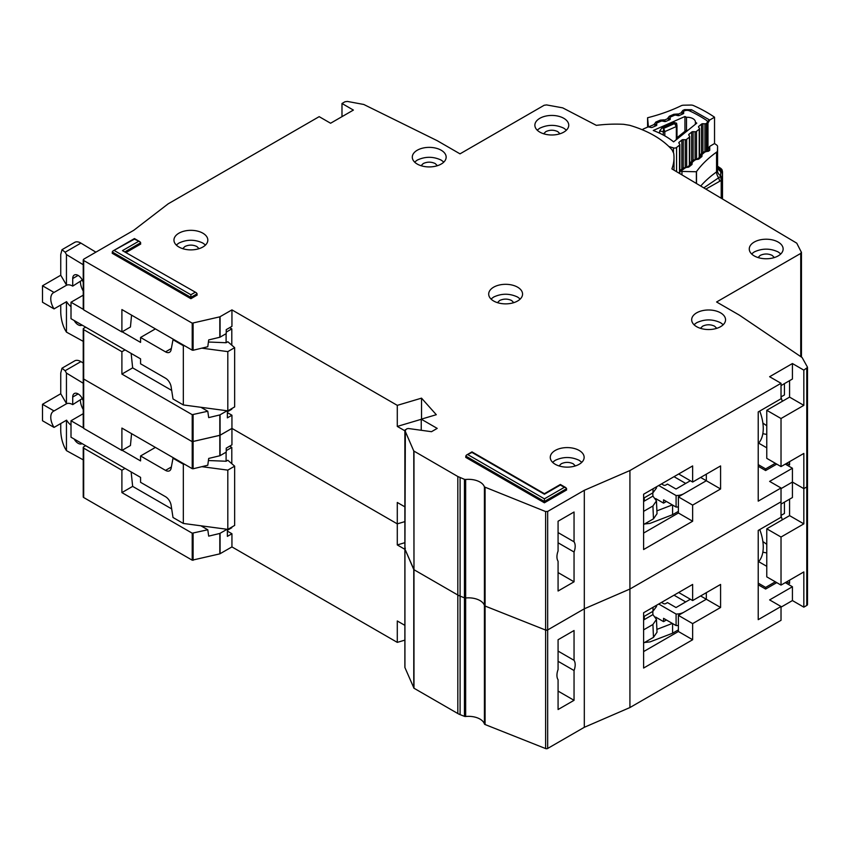 <?xml version="1.0" encoding="UTF-8"?>
<svg xmlns="http://www.w3.org/2000/svg" width="850" height="850" viewBox="0 0 850 850"><rect width="100%" height="100%" fill="white"/><g stroke="black" fill="none" stroke-linecap="round" stroke-linejoin="round"><path stroke-width="1.27" d="M690.37 599.25L676.016 607.537L667.463 602.597L665.752 603.585A1.615 0.935 0 0 1 663.478 603.585L661.481 602.427M655.679 617.089L663.563 621.637L663.563 618.343L676.09 625.568L676.09 614.051A11.284 6.513 0 0 0 684.006 612.138L706.329 599.25L706.329 592.662L706.329 599.25L720.588 607.484L692.644 623.613L692.644 639.742L643.609 668.047L643.609 612.744L692.644 584.439L692.644 600.567L720.588 584.439L720.588 607.484M676.09 625.568A11.284 6.513 0 0 0 678.396 625.43M663.563 621.637L666.421 619.99M700.623 595.956L706.329 599.25L678.396 615.379L692.644 623.613M658.718 604.021L676.09 614.051M672.594 623.56L672.594 633.207L678.396 629.861M672.594 633.207L650.016 641.899L644.555 642.483M685.706 601.938L674.018 595.191M656.901 629.383L672.361 623.422M652.779 611.405L652.917 614.614L656.455 619.374L652.917 624.495L653.48 637.341L657.018 632.219L656.455 619.374M643.609 619.99L644.364 619.554L644.215 616.346M644.364 619.554L652.917 614.614M653.076 607.282L652.917 611.331L656.455 606.549L656.508 605.296M652.917 611.331L643.609 616.696M643.609 629.861L652.917 624.495M653.48 637.341L643.609 643.036M758.221 562.116A37.899 21.877 -120 0 0 759.73 529.582M83.226 459.861L66.449 450.627L65.025 448.237C62.443 443.137 61.019 437.378 60.743 430.95L60.743 423.534M82.28 398.544L72.718 404.621L72.718 397.046A7.661 4.42 60 0 1 74.311 393.539A7.661 4.42 60 0 1 78.136 393.922A7.661 4.42 60 0 1 83.226 400.956M80.421 400.169A13.303 7.682 -120 0 0 83.226 409.53M71.007 425.181A13.303 7.682 -120 0 1 66.576 420.166L54.039 427.412L42.5 420.75L42.5 404.292L60.743 393.752L60.743 373.012L61.997 368.199L74.651 360.889A12.091 6.981 60 0 1 80.899 361.611L83.226 363.014M229.659 446.176L231.795 447.408L231.795 463.707M231.795 527.074L231.795 527.733L227.375 530.283M83.226 413.695L71.007 420.75L71.007 437.208L140.569 477.371L140.569 482.311L165.527 496.708A8.064 4.654 60 0 1 171.116 505.272L173.007 517.491L183.334 523.451L183.334 464.196L173.007 458.235L173.57 457.906M54.039 427.412A13.303 7.682 60 0 1 53.518 411.198A13.303 7.682 60 0 1 54.039 410.943L66.576 403.707L60.743 393.752M72.718 404.621A13.303 7.682 -120 0 0 66.576 403.707M82.174 399.16L82.174 398.342M159.279 501.755A6.449 3.729 60 0 0 158.61 501.33L157.229 500.576M201.843 466.671L227.811 470.124L234.653 466.172L227.811 460.254L226.1 461.242L226.1 452.179M226.1 529.157L226.1 529.869M231.795 447.408L226.238 450.627M155.391 447.408L140.569 455.972L165.527 470.379A8.064 4.654 60 0 0 169.554 470.772A8.064 4.654 60 0 0 171.116 468.286L173.007 458.235M71.007 420.75L83.226 427.805M122.177 450.288L140.569 460.913L140.569 455.972M61.997 368.199L65.121 370.728L66.449 373.086L83.226 383.233M82.089 443.604A7.661 4.42 60 0 1 81.961 443.679A7.661 4.42 60 0 1 74.184 439.046M42.5 404.292L54.039 410.943M66.449 450.627L66.449 420.24M183.334 523.451L227.811 529.38L234.653 525.428L234.653 466.172M208.42 460.53L226.1 461.242M183.334 464.196L184.822 464.397M66.449 403.633L66.449 373.086M227.811 529.38L227.811 470.124M558.078 651.1L574.048 660.322A12.899 7.448 120 0 1 574.048 670.523L558.078 661.3M766.774 544.298L762.875 541.556M404.929 667.122A1.615 0.935 0 0 0 404.876 667.346A1.615 0.935 0 0 0 404.929 667.579L413.982 688.224L457.821 713.532A16.129 9.307 0 0 0 460.094 714.627L464.451 716.348A1.615 0.935 0 0 0 465.651 716.497A16.129 9.307 180 0 1 484.415 723.945A1.615 0.935 0 0 0 485.084 724.54L545.615 748.574A1.615 0.935 0 0 0 547.666 748.457L584.311 727.303L629.924 707.551L781.023 620.319L781.023 606.496L769.622 599.909L792.423 586.744L792.423 600.567L803.834 607.155L806.788 605.444A2.422 1.392 0 0 0 807.5 604.456L807.5 367.434L803.834 370.132L803.834 405.354L789.576 397.12L789.576 380.662M792.423 600.567L781.023 607.155M85.691 445.687L83.693 446.834A1.615 0.935 -0 0 0 83.226 447.493L83.226 496.868A1.615 0.935 0 0 0 83.693 497.526L192.217 560.182L219.821 553.86L231.944 546.911L397.29 642.377L404.876 640.124M83.693 377.708L83.693 379.026L192.217 441.671L220.076 435.243L220.076 455.653L226.238 452.104L226.238 448.152L231.944 444.858L231.944 428.4L397.29 523.866L404.876 521.613L397.29 523.866L397.29 502.467L404.876 506.844M558.078 691.093L574.048 700.315L558.078 709.527L558.078 679.734A12.899 7.448 120 0 1 558.078 669.534L558.078 639.742L574.048 630.519L574.048 660.322M781.023 606.496L758.221 619.661L758.221 530.453L781.023 517.278L781.023 487.985L769.622 481.397L792.423 468.233L792.423 497.526L781.023 504.114M807.394 485.531L806.788 486.933L803.834 488.644L792.423 482.056L781.023 488.644L792.423 482.056L803.834 488.644L803.834 523.866L789.576 515.631L789.576 499.173M220.076 414.842L220.076 435.243L231.944 428.4L219.821 435.349L192.217 441.671L192.217 414.683L207.782 411.251L208.696 417.616L219.821 414.938L227.109 410.773M404.929 548.611A1.615 0.935 0 0 0 404.876 548.834A1.615 0.935 0 0 0 404.929 549.068L405.354 548.186M405.354 429.675L404.929 549.068L413.982 569.713L413.769 450.989L404.929 430.557L406.916 428.761L408.436 428.517L431.502 431.694L437.208 428.4L421.239 419.178L421.239 430.281M413.982 451.201L413.982 569.713L457.821 595.021A16.129 9.307 0 0 0 460.094 596.116L457.821 595.021L457.821 476.51L413.769 450.989M465.651 716.497L465.651 479.485L464.451 479.336L464.451 597.847L460.094 596.116L464.451 597.847A1.615 0.935 0 0 0 465.651 597.996L464.451 597.847L464.451 716.348M465.651 479.485A16.129 9.307 180 0 1 484.415 486.933L484.415 605.434A16.129 9.307 180 0 0 465.651 597.996A16.129 9.307 180 0 1 484.415 605.434A1.615 0.935 0 0 0 485.084 606.039L484.415 605.434L484.415 723.945M485.084 487.528L485.084 606.039L545.615 630.062A1.615 0.935 0 0 0 547.666 629.946L545.615 630.062L545.615 511.551L484.415 486.933M545.615 511.551L547.666 511.445L547.666 629.946L584.311 608.791L629.924 589.039L781.023 501.808L629.924 589.039L629.924 707.551M547.666 748.457L547.666 629.946L584.311 608.791L584.311 727.303M574.048 700.315L574.048 670.523M404.876 542.683L397.29 544.935L397.29 523.866L231.944 428.4L231.944 415.236L227.375 412.601M193.099 414.779L193.099 468.775L207.782 465.237L208.696 458.437L219.821 455.759L219.821 414.938M121.901 450.457L121.901 428.071L192.217 468.669L192.217 441.671L83.693 379.026L83.693 428.4L121.901 450.457L130.443 445.517L131.559 433.649M766.774 528.806L781.023 537.03L781.023 585.097L766.774 576.863L766.774 528.806L789.576 515.631M789.576 580.157L789.576 583.451L786.728 581.804M781.023 537.03L803.834 523.866M781.023 585.097L803.834 571.923L803.834 607.155M404.876 549.312L397.29 544.935M193.099 468.775L192.217 468.669M83.693 427.082L83.693 428.4M231.944 546.911L231.944 533.747L227.375 531.112M397.29 642.377L397.29 620.978L404.876 625.356M781.023 515.419L784.444 513.453L784.444 502.138M782.308 519.839L781.023 515.769M766.774 552.861A40.322 23.279 60 0 1 762.843 552.139M758.657 561.648L766.774 566.334M643.609 651.589L678.396 631.508L678.396 615.379M678.672 592.503L692.644 600.567M775.317 581.804L765.627 587.403L758.221 583.121M131.144 471.931L132.653 486.381L121.901 492.596L121.901 470.209L125.035 468.392M121.901 492.596L192.217 533.194L207.782 529.763L208.696 536.127L219.821 533.449L227.109 529.284M132.653 486.381L171.679 508.916M200.919 525.799L207.782 529.763M121.901 470.209L83.693 448.152A1.615 0.935 -0 0 1 83.226 447.493M231.944 533.747L227.375 536.371L227.375 529.327M776.751 582.622L765.627 589.05L765.627 587.403M758.221 584.768L765.627 589.05M792.423 586.744L785.304 582.622M678.396 631.508L692.644 639.742M673.444 152.224L673.444 147.911A2.422 1.392 0 0 0 676.324 147.656A2.422 1.392 0 0 0 676.558 147.496L679.532 145.095A1.615 0.935 180 0 0 679.83 144.553A1.615 0.935 180 0 0 679.702 144.192L678.938 143.119A1.615 0.935 180 0 1 678.81 142.768A1.615 0.935 180 0 1 679.118 142.226L681.827 140.038A1.615 0.935 180 0 1 683.241 139.644L685.249 139.719L685.249 167.62M686.503 130.241L686.503 117.289A8.266 4.771 180 0 1 695.406 122.049A8.266 4.771 180 0 1 695.396 122.262L695.396 124.259M682.624 114.017L681.307 112.434A2.422 1.966 -8.2 0 1 683.528 113.528L683.528 111.828L683.719 112.986A1.615 0.935 180 0 1 683.729 113.071A1.615 0.935 180 0 1 683.273 113.719A1.615 0.935 180 0 1 683.092 113.815L679.384 115.451A1.615 0.935 180 0 1 677.843 115.579L675.941 115.175A1.615 0.935 180 0 0 674.401 115.302L670.703 116.928A1.615 0.935 180 0 0 670.066 117.672A1.615 0.935 180 0 0 670.076 117.767L670.289 118.904A1.615 0.935 180 0 1 670.289 119.011A1.615 0.935 180 0 1 669.843 119.659A1.615 0.935 180 0 1 669.651 119.754L665.922 121.369A1.615 0.935 180 0 1 664.403 121.497L662.479 121.093A1.615 0.935 180 0 0 660.949 121.231L657.231 122.868A1.615 0.935 180 0 0 656.604 123.611A1.615 0.935 180 0 0 656.604 123.696L656.795 124.854A1.615 0.935 180 0 1 656.806 124.939A1.615 0.935 180 0 1 656.349 125.588A1.615 0.935 180 0 1 656.168 125.683L652.46 127.319A1.615 0.935 180 0 1 650.919 127.447L649.028 127.032A1.615 0.935 180 0 0 647.487 127.171L643.418 128.956A2.422 1.392 180 0 0 642.504 129.838M673.444 147.911L668.876 146.498M695.396 122.262A114.506 66.109 180 0 1 696.787 123.144L673.604 141.865A76.118 43.945 0 0 0 653.257 130.486L684.941 116.514A114.506 66.109 180 0 1 686.503 117.289M693.101 160.076L693.101 131.676A1.615 0.935 180 0 0 691.666 132.069L688.989 134.268A1.615 0.935 180 0 0 688.691 134.799A1.615 0.935 180 0 0 688.808 135.15L689.562 136.244A1.615 0.935 180 0 1 689.679 136.595A1.615 0.935 180 0 1 689.382 137.137L686.662 139.326A1.615 0.935 180 0 1 685.249 139.719M693.101 131.676L695.088 131.761L695.088 159.683M698.806 127.457L698.806 126.31A1.615 0.935 180 0 0 698.509 126.852A1.615 0.935 180 0 0 698.626 127.213L699.401 128.286A1.615 0.935 180 0 1 699.518 128.637A1.615 0.935 180 0 1 699.221 129.179L696.511 131.368A1.615 0.935 180 0 1 695.088 131.761M698.806 126.31L701.516 124.121A1.615 0.935 180 0 1 702.929 123.728L704.937 123.802L704.937 151.746M683.528 111.828A1.615 0.935 180 0 1 683.517 111.743A1.615 0.935 180 0 1 684.154 110.999L684.548 110.829A4.027 2.327 180 0 1 689.52 110.861A124.982 72.154 0 0 1 706.435 120.317A4.027 2.327 180 0 1 707.391 121.826A4.027 2.327 180 0 1 706.648 123.186L706.35 123.42A1.615 0.935 180 0 1 704.937 123.802M684.941 131.293L684.941 116.514M659.664 133.206L659.664 130.953L661.927 127.978L674.337 122.506L676.589 123.229L676.972 125.694A1.615 0.935 180 0 1 676.982 125.779L676.982 125.779A1.615 0.935 180 0 1 676.526 126.427A1.615 0.935 180 0 1 676.345 126.522L674.518 123.59L676.972 125.694M659.664 130.953L663.276 131.729L663.712 128.361L664.817 131.601L676.345 126.522L676.345 139.655M679.362 137.222L676.823 139.315A1.615 0.935 180 0 1 676.696 138.954L676.696 139.368M686.843 131.219L687.48 130.666M688.001 130.241L685.822 130.581L687.14 130.656L679.224 137.041L677.514 137.296L676.696 138.954M690.37 480.739L676.016 489.026L667.463 484.086L665.752 485.074A1.615 0.935 0 0 1 663.478 485.074L661.481 483.916M655.679 498.578L663.563 503.126L663.563 499.832L676.09 507.067L676.09 495.539A11.284 6.513 0 0 0 684.006 493.627L706.329 480.739L706.329 474.151L706.329 480.739L720.588 488.973L692.644 505.102L692.644 521.231L643.609 549.546L643.609 494.233L692.644 465.928L692.644 482.056L720.588 465.928L720.588 488.973M676.09 507.067A11.284 6.513 0 0 0 678.396 506.919M663.563 503.126L666.421 501.479M700.623 477.445L706.329 480.739L678.396 496.868L692.644 505.102M658.718 485.509L676.09 495.539M672.594 505.049L672.594 514.696L678.396 511.36M672.594 514.696L650.016 523.388L644.555 523.983M685.706 483.427L674.018 476.68M656.901 510.871L672.361 504.911M652.779 492.894L652.917 496.103L656.455 500.862L652.917 505.984L653.48 518.829L657.018 513.708L656.455 500.862M643.609 501.479L644.364 501.043L644.215 497.834M644.364 501.043L652.917 496.103M653.076 488.771L652.917 492.819L656.455 488.038L656.508 486.784M652.917 492.819L643.609 498.185M643.609 511.36L652.917 505.984M653.48 518.829L643.609 524.524M758.221 443.604A37.899 21.877 -120 0 0 759.73 411.071M83.226 341.349L66.449 332.116L65.025 329.726C62.443 324.626 61.019 318.867 60.743 312.439L60.743 305.022M82.28 280.033L72.718 286.11L72.718 278.534A7.661 4.42 60 0 1 74.311 275.028A7.661 4.42 60 0 1 78.136 275.411A7.661 4.42 60 0 1 83.226 282.444M80.421 281.658A13.303 7.682 -120 0 0 83.226 291.019M71.007 306.669A13.303 7.682 -120 0 1 66.576 301.654L54.039 308.901L42.5 302.239L42.5 285.781L60.743 275.241L60.743 254.501L61.997 249.688L74.651 242.388A12.091 6.981 60 0 1 80.899 243.1L95.88 252.153M229.659 327.664L231.795 328.897L231.795 345.196M231.795 408.563L231.795 409.222L227.375 411.783M83.226 295.184L71.007 302.239L71.007 318.697L140.569 358.859L140.569 363.8L165.527 378.207A8.064 4.654 60 0 1 171.116 386.761L173.007 398.979L183.334 404.951L183.334 345.695L173.007 339.724L173.57 339.394M54.039 308.901A13.303 7.682 60 0 1 53.518 292.687A13.303 7.682 60 0 1 54.039 292.442L66.576 285.196L60.743 275.241M72.718 286.11A13.303 7.682 -120 0 0 66.576 285.196M82.174 280.649L82.174 279.831M159.279 383.244A6.449 3.729 60 0 0 158.61 382.829L157.229 382.064M201.843 348.16L227.811 351.613L234.653 347.661L227.811 341.743L226.1 342.731L226.1 333.668M226.1 410.646L226.1 411.358M231.795 328.897L226.238 332.116M155.391 328.897L140.569 337.461L165.527 351.868A8.064 4.654 60 0 0 169.554 352.261A8.064 4.654 60 0 0 171.116 349.775L173.007 339.724M71.007 302.239L83.226 309.294M122.177 331.776L140.569 342.401L140.569 337.461M61.997 249.688L65.121 252.216L66.449 254.575L83.226 264.722M82.089 325.093A7.661 4.42 60 0 1 81.961 325.168A7.661 4.42 60 0 1 74.184 320.535M42.5 285.781L54.039 292.442M66.449 332.116L66.449 301.729M183.334 404.951L227.811 410.869L234.653 406.916L234.653 347.661M208.42 342.019L226.1 342.731M183.334 345.695L184.822 345.886M66.449 285.122L66.449 254.575M227.811 410.869L227.811 351.613M566.429 130.146L563.784 128.18C555.804 124.429 547.825 124.429 539.835 128.18L537.2 130.146M563.784 118.299A16.936 9.775 0 0 0 545.328 116.184A16.936 9.775 0 0 0 534.873 125.216A16.936 9.775 0 0 0 539.835 132.122A16.936 9.775 0 0 0 558.291 134.247A16.936 9.775 0 0 0 568.746 125.216A16.936 9.775 0 0 0 563.784 118.299M543.649 133.779L545.827 131.633C549.812 129.763 553.807 129.763 557.802 131.633L559.969 133.779M443.838 162.084L441.192 160.108C433.213 156.368 425.234 156.368 417.244 160.108L414.609 162.084M441.192 150.227A16.936 9.775 0 0 0 422.748 148.113A16.936 9.775 0 0 0 412.293 157.144A16.936 9.775 0 0 0 417.244 164.061A16.936 9.775 0 0 0 435.699 166.175A16.936 9.775 0 0 0 446.154 157.144A16.936 9.775 0 0 0 441.192 150.227M421.069 165.708L423.236 163.561C427.221 161.691 431.216 161.691 435.211 163.561L437.378 165.708M780.81 253.927L778.175 251.951C770.196 248.211 762.206 248.211 754.226 251.951L751.581 253.927M778.175 242.08A16.936 9.775 0 0 0 759.719 239.955A16.936 9.775 0 0 0 749.264 248.986A16.936 9.775 0 0 0 754.226 255.903A16.936 9.775 0 0 0 772.682 258.017A16.936 9.775 0 0 0 783.137 248.986A16.936 9.775 0 0 0 778.175 242.08M758.041 257.561L760.208 255.404C764.203 253.534 768.198 253.534 772.183 255.404L774.361 257.561M723.222 324.7L720.588 322.724C712.608 318.984 704.618 318.984 696.639 322.724L693.993 324.7M720.588 312.853A16.936 9.775 0 0 0 702.132 310.728A16.936 9.775 0 0 0 691.677 319.77A16.936 9.775 0 0 0 696.639 326.676A16.936 9.775 0 0 0 715.094 328.801A16.936 9.775 0 0 0 725.549 319.77A16.936 9.775 0 0 0 720.588 312.853M700.453 328.334L702.621 326.188C706.616 324.307 710.6 324.307 714.595 326.188L716.773 328.334M520.242 299.03L517.597 297.054C509.618 293.303 501.638 293.303 493.648 297.054L491.013 299.03M517.597 287.172A16.936 9.775 0 0 0 499.141 285.058A16.936 9.775 0 0 0 488.697 294.089A16.936 9.775 0 0 0 493.648 301.006A16.936 9.775 0 0 0 512.104 303.121A16.936 9.775 0 0 0 522.559 294.089A16.936 9.775 0 0 0 517.597 287.172M497.462 302.653L499.641 300.507C503.625 298.637 507.62 298.637 511.615 300.507L513.783 302.653M558.078 532.589L574.048 541.811A12.899 7.448 120 0 1 574.048 552.011L558.078 542.789M801.454 357.096L801.454 252.418L796.758 243.174L671.893 168.895A91.12 52.604 0 0 0 674.008 157.643A91.12 52.604 0 0 0 673.678 153.191L671.978 149.759A96.762 55.866 0 0 0 654.16 135.586A96.762 55.866 0 0 0 629.606 125.29L623.656 124.312A91.12 52.604 0 0 0 596.349 125.354L562.7 107.854L546.571 104.922L544.159 105.272L460.009 153.85L437.208 140.686L363.789 104.476L347.374 101.426L344.941 101.777L341.987 103.488L353.388 110.075L330.586 123.239L319.175 116.652L168.162 203.841L133.79 230.276L83.693 259.197L83.693 260.514L192.217 323.17L219.821 316.837L231.944 309.889L397.29 405.354L421.526 398.151L436.294 414.704L421.239 419.178M581.825 462.304L579.179 460.328C571.2 456.588 563.221 456.588 555.231 460.328L552.585 462.304M579.179 450.457A16.936 9.775 0 0 0 560.724 448.332A16.936 9.775 0 0 0 550.269 457.364A16.936 9.775 0 0 0 555.231 464.281A16.936 9.775 0 0 0 573.686 466.395A16.936 9.775 0 0 0 584.141 457.364A16.936 9.775 0 0 0 579.179 450.457M205.498 245.034L202.863 243.068C194.884 239.317 186.894 239.317 178.914 243.068L176.269 245.034M202.863 233.187A16.936 9.775 0 0 0 184.407 231.072A16.936 9.775 0 0 0 173.952 240.104A16.936 9.775 0 0 0 178.914 247.01A16.936 9.775 0 0 0 197.37 249.135A16.936 9.775 0 0 0 207.825 240.104A16.936 9.775 0 0 0 202.863 233.187M766.774 425.786L762.875 423.045M559.045 465.938L561.223 463.781C565.207 461.911 569.202 461.911 573.197 463.781L575.365 465.938M182.729 248.667L184.896 246.521C188.891 244.651 192.886 244.651 196.871 246.521L199.049 248.667M781.023 466.586L766.774 458.352L766.774 410.295L781.023 418.519L781.023 466.586L803.834 453.422L803.834 488.644L806.788 486.933A2.422 1.392 0 0 0 807.5 485.945M547.666 511.445L584.311 490.291L584.311 608.791L629.924 589.039L629.924 470.539L781.023 383.297L769.622 376.72L792.423 363.545L792.423 379.015L781.023 385.603M485.084 724.54L485.084 606.039L545.615 630.062L545.615 748.574M413.982 688.224L413.982 569.713L457.821 595.021L457.821 713.532M404.929 667.579L404.929 549.068L413.769 569.5L413.769 688.011M83.226 427.741L83.226 378.367A1.615 0.935 0 0 0 83.693 379.026L83.693 329.641L121.901 351.698L125.035 349.892M220.076 316.742L220.076 337.152L226.238 333.593L226.238 329.641L231.944 326.347L231.944 309.889M558.078 572.581L574.048 581.804L558.078 591.016L558.078 561.223A12.899 7.448 120 0 1 558.078 551.023L558.078 521.231L574.048 512.008L574.048 541.811M781.023 487.985L758.221 501.149L758.221 411.942L781.023 398.767L781.023 383.297M341.987 116.652L341.987 103.488M792.423 363.545L803.834 370.132M196.488 292.825L122.464 250.633L196.488 292.825L197.157 295.078L190.889 298.701L112.2 253.268L112.869 251.016L134.438 239.116L140.048 241.804L140.707 244.056L126.363 252.333M564.357 487.326L565.972 487.709L566.631 489.961L544.404 502.796L465.715 457.364L466.384 455.122L471.984 452.434L544.404 494.233L560.362 485.021L564.357 487.326L544.404 498.844L467.999 454.729M83.693 259.197L83.693 309.889L121.901 331.946L121.901 309.559L192.217 350.158L192.217 323.17M464.451 479.336L457.821 476.51M584.311 490.291L629.924 470.539M807.394 367.019L802.124 357.542L739.404 315.159L716.593 301.984L800.742 253.406L801.348 252.014M544.404 502.796L544.404 498.844M190.889 298.701L190.889 294.748L114.484 250.633M574.048 581.804L574.048 552.011M421.526 419.092L421.526 398.151M421.239 419.305L397.29 426.424L397.29 405.354M193.099 323.266L193.099 350.264L207.782 346.726L208.696 339.926L219.821 337.248L219.821 316.837M85.691 327.176L83.693 328.323A1.615 0.935 -0 0 0 83.226 328.982A1.615 0.935 -0 0 0 83.693 329.641M766.774 410.295L789.576 397.12M789.576 461.646L789.576 464.939L786.728 463.293M781.023 418.519L803.834 405.354M404.876 430.801L397.29 426.424M193.099 350.264L192.217 350.158M131.559 315.138L130.443 327.006L121.901 331.946M83.693 308.571L83.693 309.889M781.023 396.918L784.444 394.942L784.444 383.626M782.308 401.328L781.023 397.258M766.774 434.35A40.322 23.279 60 0 1 762.843 433.627M758.657 443.137L766.774 447.822M643.609 533.077L678.396 512.996L678.396 496.868M678.672 473.992L692.644 482.056M775.317 463.293L765.627 468.892L758.221 464.61M121.901 351.698L121.901 374.085L192.217 414.683M131.144 353.419L132.653 367.869L121.901 374.085M132.653 367.869L171.679 390.405M200.919 407.288L207.782 411.251M231.944 415.236L227.375 417.86L227.375 410.816M776.751 464.121L765.627 470.539L765.627 468.892M758.221 466.257L765.627 470.539M792.423 468.233L785.304 464.121M678.396 512.996L692.644 521.231M705.904 189.072L721.214 180.423L720.63 176.428L703.843 187.85M722.457 172.688L722.5 198.911L722.5 171.721A4.027 2.327 180 0 1 722.5 171.721L720.577 168.523L719.504 168.087L722.457 172.688L722.287 178.872L720.683 175.78A8.064 6.588 -178.6 0 1 717.464 170.478L717.57 166.292A8.064 6.588 -178.6 0 0 720.789 171.583L720.683 175.78L722.298 178.426M719.621 180.923L718.686 177.852A8.064 5.111 -125.5 0 1 716.561 171.913A4.027 2.327 0 0 0 717.464 170.478L717.464 150.726A4.027 2.327 180 0 1 716.561 152.161L716.561 171.913A137.084 79.146 180 0 0 700.751 186.012M684.293 168.608L680.669 171.179A2.422 1.392 0 0 0 681.955 171.424L696.373 171.753L696.373 183.409M696.501 183.494L696.501 171.594A4.027 2.327 180 0 1 696.373 171.753M696.501 171.594A137.084 79.146 180 0 1 716.561 152.161M681.307 112.434L682.911 110.373L684.622 109.639L691.539 109.703L709.707 120.041L714.531 117.204L714.531 143.533A134.661 77.743 180 0 1 716.688 145.053A4.027 2.327 180 0 1 717.57 146.508L717.464 150.726M722.404 174.229A4.027 3.294 -178.6 0 0 720.789 171.583L719.95 169.065A8.064 5.153 -54.1 0 1 718.303 168.459L717.57 166.26L717.57 146.508A4.027 2.327 180 0 1 717.57 146.54L717.57 166.292A4.027 2.327 0 0 0 717.57 166.26A4.027 2.327 0 0 0 717.57 166.218L720.779 168.385A4.027 2.539 -55 0 1 721.236 168.874M714.531 143.533L709.707 146.381L707.976 149.366L707.976 123.037L709.707 120.041M680.669 171.179L679.809 170.882M647.583 127.128L647.583 117.746L648.401 126.979M690.009 163.264L690.519 162.148L692.24 161.893L692.017 164.464L688.734 167.099L683.273 167.971L679.83 170.722M694.184 160.671L689.828 164.167L690.232 164.73A1.615 0.935 180 0 1 690.253 164.751A2.422 1.827 144.7 0 1 692.474 162.222M699.901 155.327L700.411 154.211L702.132 153.967L701.909 156.538L698.626 159.163L693.164 160.034L689.711 163.806A1.615 0.935 180 0 0 689.828 164.167L689.828 165.091M704.076 152.734L699.72 156.23L700.124 156.793A1.615 0.935 180 0 1 700.145 156.825L700.124 156.793A2.422 1.827 144.7 0 1 702.366 154.296M709.707 146.381L709.761 150.227L708.518 151.226L703.056 152.097L699.603 155.879A1.615 0.935 180 0 1 699.603 155.869A1.615 0.935 180 0 0 699.72 156.23L699.72 157.154M655.605 125.927L654.224 124.483L648.858 126.799A2.422 1.392 180 0 1 648.401 126.066M714.531 117.204A134.661 77.743 0 0 0 693.462 105.549A4.027 2.327 180 0 0 690.88 105.06L683.623 105.198A4.027 2.327 180 0 0 681.158 105.74A137.084 79.146 180 0 1 647.859 117.672A4.027 2.327 0 0 0 647.583 117.746M717.602 166.781A140.038 80.846 180 0 1 719.504 168.087A4.027 2.539 -55 0 1 720.779 168.385L721.916 169.596A4.027 3.103 148.7 0 0 720.577 168.523M677.981 115.6L678.289 114.102L681.36 112.784L683.326 113.688M669.12 119.978L667.739 118.277L669.343 116.227L673.848 114.282L677.716 113.974L679.054 115.558M664.403 121.497L664.732 119.956L667.792 118.639L669.843 119.648M656.338 125.598L654.224 124.483L655.786 122.071L660.28 120.137L664.148 119.829L665.518 121.497M78.136 393.922L72.718 397.046M165.527 470.379L171.36 467.011M80.899 361.611L65.121 370.728M806.788 368.422L806.788 605.444M460.094 714.627L460.094 477.604M220.076 553.754L220.076 533.343M219.821 553.86L219.821 533.449M193.099 560.288L193.099 533.29M192.217 560.182L192.217 533.194M83.693 497.526L83.693 448.152M676.558 171.657L676.558 147.496M679.532 173.421L679.532 145.095M706.648 123.186L706.648 151.512M676.951 125.428L676.982 137.913L676.972 125.874M674.337 122.506L674.518 123.59L663.712 128.361L661.927 127.978M664.817 135.883L664.817 131.601A1.615 0.935 0 0 1 663.276 131.739L663.276 135.033M706.35 123.42L706.35 151.608M679.118 142.226L679.118 143.374M702.929 152.192L702.929 123.728M681.827 140.038L681.827 169.129M701.516 153.329L701.516 124.121M683.241 139.644L683.241 167.992M686.662 167.45L686.662 139.326M689.382 165.452L689.382 137.137M699.221 129.179L699.221 157.558M696.511 131.368L696.511 159.524M688.989 134.268L688.989 135.405M691.666 132.069L691.666 161.224M78.136 275.411L72.718 278.534M165.527 351.868L171.36 348.5M80.899 243.1L65.121 252.216M566.631 488.644L544.404 501.479L465.715 456.046M197.157 293.76L190.889 297.383L112.2 251.951M140.707 242.739L125.216 251.674M800.742 356.607L800.742 253.406M194.884 292.442L190.889 294.748M138.433 241.421L122.464 250.633M722.287 198.783L722.287 178.872A4.027 2.327 180 0 1 722.001 179.701A4.027 2.327 180 0 1 721.214 180.423L721.214 198.146M722.001 179.701A4.027 3.06 -145.3 0 0 721.066 177.321M722.202 170.308A4.027 3.103 148.7 0 0 721.916 169.596L722.5 171.689M681.955 174.866L681.955 171.424M685.196 168.066L683.273 167.971M688.734 167.099A2.422 1.604 -128.7 0 0 687.225 167.184L685.291 167.62M692.017 164.464A2.422 1.604 -128.7 0 0 690.497 164.56L687.225 167.184M695.088 160.129L693.164 160.034M698.626 159.163A2.422 1.604 -128.7 0 0 697.117 159.248L695.183 159.683M701.909 156.538A2.422 1.604 -128.7 0 0 700.389 156.623L697.117 159.248M704.979 152.192L703.056 152.097M708.518 151.226A2.422 1.604 -128.7 0 0 706.998 151.321L705.075 151.746M709.761 150.227A2.422 1.604 -128.7 0 0 708.252 150.322L708.411 150.301M707.976 149.366A3.23 1.859 180 0 1 708.401 150.216M709.516 119.903A2.422 1.519 124.7 0 0 707.657 122.772A3.23 1.859 180 0 1 707.976 123.037M691.539 109.703A2.422 1.243 114.9 0 0 690.37 111.254M707.391 122.591A125.386 72.388 180 0 1 707.657 122.772L707.657 150.79M684.622 109.639A2.422 1.179 66.7 0 1 685.398 110.543M682.911 110.373A2.422 1.179 66.7 0 1 683.708 111.308M677.716 113.974A2.422 0.712 102.6 0 0 677.11 115.419M673.848 114.282A2.422 1.179 66.7 0 1 674.634 115.218M669.343 116.227A2.422 1.179 66.7 0 1 670.214 117.289M667.739 118.277A2.422 1.966 -8.2 0 1 670.023 119.521M664.148 119.829A2.422 0.712 102.6 0 0 663.531 121.316M660.28 120.137A2.422 1.179 66.7 0 1 661.13 121.168M655.786 122.071A2.422 1.179 66.7 0 1 656.721 123.261M654.171 124.132A2.422 1.966 -8.2 0 1 656.508 125.481M404.876 430.334L404.876 667.346M707.391 151.002L707.391 121.826M679.83 173.602L679.83 144.553M683.517 113.507L683.517 111.743M685.822 130.581L677.514 137.296M699.518 157.324L699.518 128.637M689.679 165.219L689.679 136.595M674.008 157.643L674.008 170.149M565.972 487.709L560.362 484.468L544.404 493.691L471.984 451.881L466.384 455.122M140.048 241.804L134.438 238.563L112.869 251.016M83.226 309.23L83.226 259.856M83.226 378.367L83.226 328.982M700.241 157.144L700.411 156.602M706.998 151.321L708.252 150.322M689.711 165.187L689.711 163.806M699.603 157.25L699.603 155.879"/></g></svg>
